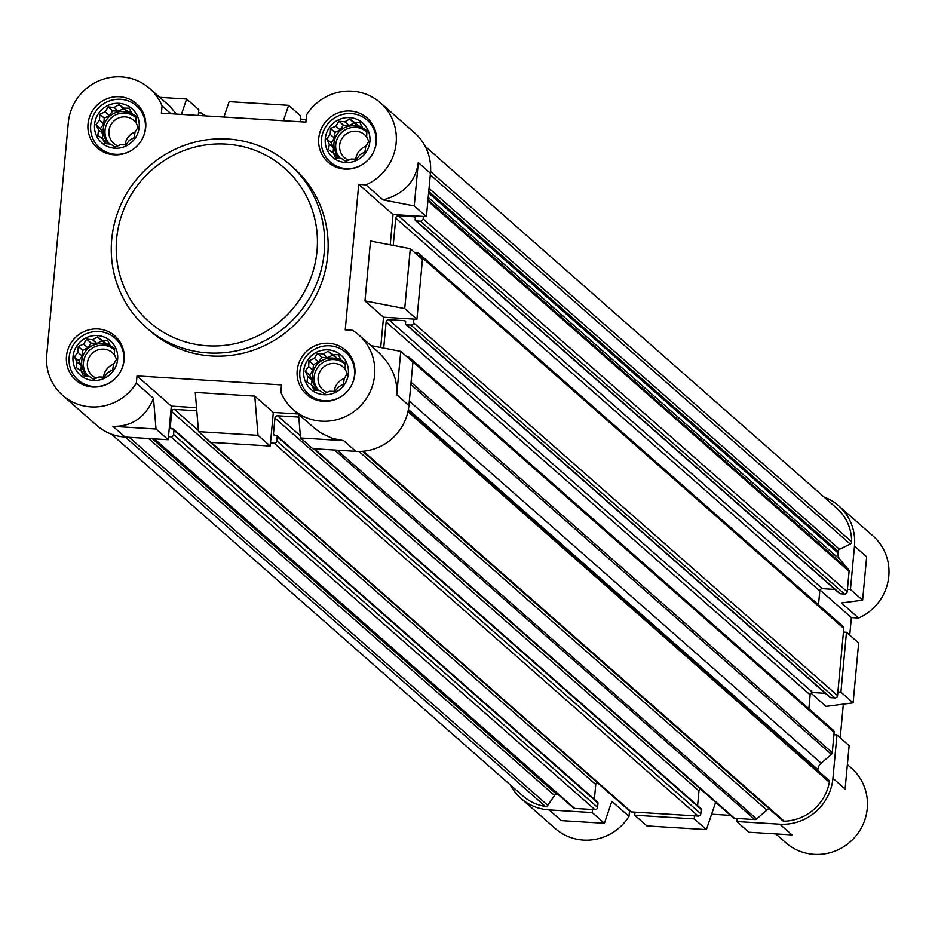 <?xml version="1.0" encoding="UTF-8"?>
<svg xmlns="http://www.w3.org/2000/svg" width="935" height="935" viewBox="0 0 935 935"><rect width="100%" height="100%" fill="white"/><g stroke="black" fill="none" stroke-linecap="round" stroke-linejoin="round"><path stroke-width="1.4" d="M328.127 349.842A22.802 22.089 -48.7 0 0 305.687 382.322A22.802 22.089 -48.7 0 0 344.314 384.717A22.802 22.089 -48.7 0 0 328.127 349.842M323.241 353.991L328.15 351.256L333 354.599L338.4 354.739L341.006 360.033L345.377 362.967L345.097 368.846L347.212 373.719L344.185 378.675L343.414 384.133L338.517 386.88L334.999 391.403L329.599 391.262L324.223 393.588L319.84 390.666L313.973 390.105L311.846 385.22L306.984 381.877L307.755 376.419L305.149 371.113L308.667 366.59L308.947 360.711L314.335 358.385L317.374 353.43L323.241 353.991L327.484 357.719L332.626 355.183L328.15 351.256M349.667 117.623A22.802 22.089 -48.7 0 0 327.227 150.103A22.802 22.089 -48.7 0 0 365.865 152.498A22.802 22.089 -48.7 0 0 349.667 117.623M344.793 121.772L349.69 119.037L354.552 122.38L359.94 122.52L362.546 127.814L366.917 130.748L366.637 136.627L368.764 141.501L365.725 146.456L364.954 151.914L360.057 154.661L356.539 159.184L351.151 159.043L345.763 161.369L341.38 158.447L335.513 157.886L333.386 153.001L328.536 149.658L329.295 144.2L326.701 138.894L330.207 134.371L330.499 128.492L335.875 126.167L338.914 121.211L344.793 121.772L349.024 125.5L354.166 122.964L349.69 119.037M118.967 103.341A22.802 22.089 -48.7 0 0 96.527 135.82A22.802 22.089 -48.7 0 0 135.154 138.205A22.802 22.089 -48.7 0 0 118.967 103.341M114.082 107.49L118.979 104.743L123.841 108.098L129.24 108.226L131.835 113.532L136.218 116.454L135.926 122.345L138.053 127.218L135.014 132.162L134.254 137.62L129.346 140.367L125.839 144.902L120.44 144.761L115.052 147.087L110.681 144.154L104.802 143.593L102.686 138.719L97.824 135.365L98.596 129.907L95.989 124.612L99.507 120.077L99.788 114.199L105.176 111.873L108.203 106.929L114.082 107.49L118.324 111.218L123.467 108.682L118.979 104.743M97.415 335.56A22.802 22.089 -48.7 0 0 74.975 368.039A22.802 22.089 -48.7 0 0 113.614 370.424A22.802 22.089 -48.7 0 0 97.415 335.56M92.542 339.709L97.439 336.962L102.301 340.317L107.689 340.445L110.295 345.751L114.678 348.673L114.386 354.564L116.513 359.437L113.474 364.381L112.714 369.839L107.805 372.586L104.288 377.121L98.9 376.98L93.512 379.306L89.141 376.373L83.262 375.812L81.135 370.938L76.284 367.584L77.044 362.125L74.449 356.831L77.956 352.296L78.248 346.417L83.624 344.092L86.663 339.148L92.542 339.709L96.772 343.437L101.915 340.901L97.439 336.962M142.097 139.245A27.933 27.057 -48.7 0 0 136.463 105.819A27.933 27.057 -48.7 0 0 120.568 99.297A27.933 27.057 -48.7 0 0 92.916 116.489A27.933 27.057 -48.7 0 0 99.578 147.765A27.933 27.057 -48.7 0 0 133.46 149.074M372.796 153.539A27.933 27.057 -48.7 0 0 367.175 120.101A27.933 27.057 -48.7 0 0 351.279 113.579A27.933 27.057 -48.7 0 0 323.615 130.771A27.933 27.057 -48.7 0 0 330.289 162.059A27.933 27.057 -48.7 0 0 364.159 163.356M351.256 385.758A27.933 27.057 -48.7 0 0 345.634 352.32A27.933 27.057 -48.7 0 0 329.739 345.798A27.933 27.057 -48.7 0 0 302.075 362.99A27.933 27.057 -48.7 0 0 308.737 394.278A27.933 27.057 -48.7 0 0 342.619 395.575M120.545 371.464A27.933 27.057 -48.7 0 0 114.923 338.038A27.933 27.057 -48.7 0 0 99.028 331.516A27.933 27.057 -48.7 0 0 71.376 348.708A27.933 27.057 -48.7 0 0 78.037 379.984A27.933 27.057 -48.7 0 0 111.908 381.293M203.14 115.753L203.164 115.531A2.478 2.408 131.3 0 0 200.955 112.936L198.536 112.784L198.816 109.722L186.638 99.028L181.425 114.409M153.48 398.263C145.591 417.302 132.069 426.664 112.925 426.348L156.028 429.025L153.48 398.263L136.335 383.186A49.66 48.094 131.3 0 1 62.528 395.283L96.843 425.448A49.66 48.094 131.3 0 0 125.091 437.054L168.206 439.719L171.315 406.106L196.537 407.672M198.524 431.654L258.025 435.336L254.776 396.124L195.275 392.431L198.524 431.654L210.702 442.349L270.203 446.042L273.312 412.428L298.242 413.971M298.557 414.252L300.521 437.966L312.699 448.671L355.803 451.336A49.66 48.094 131.3 0 0 408.911 405.463L412.931 362.067L400.764 351.373L370.879 345.599M383.701 348.077L386.12 322.002A2.478 2.408 131.3 0 1 388.773 319.7L404.563 320.682A1.239 1.204 131.3 0 1 405.661 321.979L405.521 323.51A1.239 1.204 131.3 0 0 406.62 324.807L410.874 325.064A2.478 2.408 131.3 0 0 413.527 322.774L413.866 319.104L416.905 319.291L422.456 259.404L410.29 248.698L370.517 241.031L364.966 300.918L404.726 308.597L410.29 248.698M393.226 245.414L395.762 218.112A2.478 2.408 131.3 0 1 398.415 215.821L414.193 216.791A1.239 1.204 131.3 0 1 415.304 218.089L415.152 219.62A1.239 1.204 131.3 0 0 416.262 220.917L420.505 221.174A2.478 2.408 131.3 0 0 423.158 218.883L423.391 216.441L426.43 216.628L430.451 173.244L418.284 162.538C415.596 181.706 403.862 194.164 383.069 199.903L414.252 205.922L418.284 162.538M62.528 395.283A49.66 48.094 131.3 0 1 46.75 354.984L68.29 122.766A49.66 48.094 131.3 0 1 99.215 80.702A49.66 48.094 131.3 0 1 149.647 88.486A49.66 48.094 131.3 0 1 162.059 105.912L161.381 113.17L305.885 122.111L306.551 114.865A49.66 48.094 131.3 0 1 380.358 102.768L414.673 132.945A49.66 48.094 131.3 0 1 430.451 173.244M390.222 244.83L393.039 214.559L358.724 184.394L345.225 329.833L352.437 330.277A49.66 48.094 131.3 0 1 358.818 334.987L377.249 351.198C391.251 364.066 397.749 378.582 396.732 394.757L400.764 351.373M404.726 308.597L416.905 319.291M168.206 439.719L156.028 429.025M270.203 446.042L258.025 435.336M149.647 88.486L169.936 106.321L176.341 114.093M159.745 97.357L186.638 99.028M380.358 102.768A49.66 48.094 131.3 0 1 365.924 184.838L383.069 199.903M162.059 105.912L170.976 113.754M300.521 437.966L343.636 440.642L332.439 438.445L321.582 433.373L315.469 429.048L293.239 409.565A49.66 48.094 131.3 0 1 280.827 392.139L281.505 384.893L137.013 375.94L171.315 406.106M358.818 334.987A49.66 48.094 131.3 0 1 362.149 404.037A49.66 48.094 131.3 0 1 293.239 409.565M254.776 396.124L273.312 412.428M380.697 347.493L383.514 317.222L413.866 319.104M364.966 300.918L383.514 317.222M425.191 146.327L836.65 508.126A46.551 45.09 131.3 0 1 851.645 541.774A2.478 2.408 131.3 0 1 850.219 544.041L839.525 549.312A2.478 2.408 131.3 0 0 838.111 551.346L837.97 552.936A9.315 9.023 131.3 0 0 840.039 559.586L848.524 569.59A2.478 2.408 131.3 0 1 849.085 571.367L847.414 589.295L850.453 589.482L854.473 546.098A49.66 48.094 131.3 0 0 838.695 505.8L873.01 535.965A49.66 48.094 131.3 0 1 858.575 618.035L841.442 602.958L862.619 600.188L866.651 556.804L854.473 546.098M824.074 497.081A49.66 48.094 131.3 0 1 838.695 505.8M846.479 632.259L843.452 632.072L837.889 691.958L840.927 692.145L846.479 632.259L858.657 642.964L853.106 702.851L826.084 706.392L811.031 693.162M836.965 734.933L849.132 745.627L845.111 789.023L832.933 778.317L836.965 734.933L833.926 734.735L832.267 752.675A2.478 2.408 131.3 0 1 831.39 754.358L821.14 763.205A9.315 9.023 131.3 0 0 817.88 769.528L817.786 770.51M408.198 410.383L828.34 779.825A2.478 2.408 131.3 0 1 829.333 782.233A46.551 45.09 131.3 0 1 784.22 821.21A2.478 2.408 131.3 0 1 782.595 820.626L362.57 451.289M358.947 451.43L766.852 810.107A9.315 9.023 131.3 0 1 769.026 808.693M766.852 810.107L756.602 818.966A2.478 2.408 131.3 0 1 754.826 819.574L737.014 818.476L736.722 821.526L779.825 824.191A49.66 48.094 131.3 0 0 832.933 778.317M694.226 818.896L694.506 815.834L635.017 812.153L634.725 815.215L694.226 818.896L706.392 829.602L646.903 825.909L634.725 815.215M549.125 809.909A49.66 48.094 131.3 0 1 520.865 798.315L555.18 828.48A49.66 48.094 131.3 0 0 628.986 816.384L611.841 801.318L604.396 823.279L561.292 820.614L549.125 809.909L592.229 812.573L592.51 809.523L574.698 808.424A2.478 2.408 131.3 0 1 573.05 807.595L153.656 438.819L573.284 807.84M558.101 794.481L556.781 794.399A2.478 2.408 131.3 0 0 554.572 795.498L547.77 805.351A2.478 2.408 131.3 0 1 545.327 806.414A46.551 45.09 131.3 0 1 522.922 795.977L111.464 434.179M520.865 798.315A49.66 48.094 131.3 0 1 510.346 784.933M840.927 692.145L853.106 702.851M715.637 802.335L706.392 829.602M604.396 823.279L592.229 812.573M847.379 764.596L851.469 768.184A49.66 48.094 131.3 0 1 854.8 837.234A49.66 48.094 131.3 0 1 785.891 842.774L775.793 833.891M730.48 815.378L711.617 814.21M820.053 590.043L851.376 617.591L849.74 635.134M843.347 704.125L840.226 737.797M628.986 816.384L629.489 810.937M851.376 617.591L858.575 618.035M850.453 589.482L862.619 600.188M736.722 821.526L748.9 832.232L792.003 834.897L779.825 824.191M737.014 818.476L734.583 818.324A2.478 2.408 131.3 0 1 733.169 817.739L313.505 448.718M298.791 417.08L277.59 415.771A2.478 2.408 131.3 0 0 274.937 418.062L698.959 790.917A2.478 2.408 131.3 0 1 700.35 788.883M698.959 790.917L697.592 805.654M700.105 808.191A1.239 1.204 131.3 0 1 701.203 809.488L700.806 813.766A2.478 2.408 131.3 0 1 698.153 816.068L694.506 815.834M635.017 812.153L631.37 811.931A2.478 2.408 131.3 0 1 629.956 811.346L205.934 438.492A2.478 2.408 131.3 0 1 205.303 437.603M196.794 410.757L174.377 409.378A2.478 2.408 131.3 0 0 171.724 411.669L595.747 784.523A2.478 2.408 131.3 0 1 597.138 782.49M595.747 784.523L594.38 799.261M596.892 801.809A1.239 1.204 131.3 0 1 597.991 803.107L597.594 807.384A2.478 2.408 131.3 0 1 594.941 809.675L592.51 809.523M847.414 589.295L847.192 591.738A2.478 2.408 131.3 0 1 844.539 594.041L840.284 593.772A1.239 1.204 131.3 0 1 839.583 593.48L415.549 220.625M834.99 589.447L822.438 588.676A2.478 2.408 131.3 0 0 819.785 590.967L818.499 604.851M414.941 252.789L417.559 252.953A2.478 2.408 131.3 0 1 418.974 253.537L842.996 626.392A2.478 2.408 131.3 0 1 843.791 628.413L843.452 632.072M837.889 691.958L837.55 695.628A2.478 2.408 131.3 0 1 834.897 697.919L830.642 697.662A1.239 1.204 131.3 0 1 829.941 697.37L405.919 324.515M825.36 693.338L812.807 692.554A2.478 2.408 131.3 0 0 810.142 694.857L808.857 708.73M406.924 356.784L407.917 356.843A2.478 2.408 131.3 0 1 409.331 357.427L833.365 730.282A2.478 2.408 131.3 0 1 834.149 732.292L833.926 734.735M418.974 253.537A2.478 2.408 131.3 0 1 419.757 255.547L419.64 256.926M409.331 357.427A2.478 2.408 131.3 0 1 410.126 359.437L410.114 359.589M274.937 418.062L273.452 433.945L274.96 435.266M270.484 442.98L274.13 443.213A2.478 2.408 131.3 0 0 276.783 440.911L277.181 436.633A1.239 1.204 131.3 0 0 276.082 435.336L274.563 435.242A1.239 1.204 131.3 0 1 273.452 433.945M206.892 439.006A2.478 2.408 131.3 0 1 205.934 438.492M171.724 411.669L170.252 427.552L171.748 428.873M168.487 436.668L170.918 436.82A2.478 2.408 131.3 0 0 173.571 434.518L173.968 430.24A1.239 1.204 131.3 0 0 172.87 428.943L171.35 428.849A1.239 1.204 131.3 0 1 170.252 427.552M306.037 120.44A2.478 2.408 131.3 0 0 304.167 119.329L300.532 119.096L300.813 116.045L288.635 105.339L283.422 120.72M289.698 164.396L293.169 167.458A108.624 105.211 131.3 0 1 319.092 289.114A108.624 105.211 131.3 0 1 211.52 355.966A108.624 105.211 131.3 0 1 149.717 330.593L146.246 327.542A108.624 105.211 -48.7 0 0 296.979 315.446A108.624 105.211 -48.7 0 0 289.698 164.396A108.624 105.211 -48.7 0 0 227.883 139.023A108.624 105.211 -48.7 0 0 120.323 205.887A108.624 105.211 -48.7 0 0 146.246 327.542M119.551 96.749A29.488 28.553 -48.7 0 0 90.356 114.888A29.488 28.553 -48.7 0 0 97.392 147.917A29.488 28.553 -48.7 0 0 138.31 144.633A29.488 28.553 -48.7 0 0 136.335 103.633A29.488 28.553 -48.7 0 0 119.551 96.749M350.263 111.031A29.488 28.553 -48.7 0 0 321.067 129.182A29.488 28.553 -48.7 0 0 328.103 162.199A29.488 28.553 -48.7 0 0 369.009 158.915A29.488 28.553 -48.7 0 0 367.034 117.927A29.488 28.553 -48.7 0 0 350.263 111.031M328.723 343.25A29.488 28.553 -48.7 0 0 299.527 361.401A29.488 28.553 -48.7 0 0 306.563 394.418A29.488 28.553 -48.7 0 0 347.469 391.134A29.488 28.553 -48.7 0 0 345.494 350.146A29.488 28.553 -48.7 0 0 328.723 343.25M98.011 328.968A29.488 28.553 -48.7 0 0 68.816 347.107A29.488 28.553 -48.7 0 0 75.852 380.136A29.488 28.553 -48.7 0 0 116.77 376.852A29.488 28.553 -48.7 0 0 114.783 335.852A29.488 28.553 -48.7 0 0 98.011 328.968M136.335 383.186L137.013 375.94M358.724 184.394L365.924 184.838M414.252 205.922L426.43 216.628M223.932 117.039L229.145 101.658L288.635 105.339M198.278 115.449L198.536 112.784M300.275 121.772L300.532 119.096M393.039 214.559L423.391 216.441M101.915 340.901L106.543 344.045L102.301 340.317M106.543 344.045L109.559 344.232M114.643 349.55L110.295 345.751M86.043 376.092L81.135 370.938M80.831 370.727L81.287 365.854L77.044 362.125M81.287 365.854L78.926 360.77L74.449 356.831M78.926 360.77L82.198 356.025L77.956 352.296M82.198 356.025L82.724 350.356L78.248 346.417M82.724 350.356L87.867 347.82L83.624 344.092M87.867 347.82L91.139 343.087L86.663 339.148M91.139 343.087L96.772 343.437M87.902 376.267A18.618 18.034 131.3 0 1 87.656 376.057A18.618 18.034 131.3 0 1 83.215 355.195A18.618 18.034 131.3 0 1 101.658 343.741A18.618 18.034 131.3 0 1 112.247 348.089A18.618 18.034 131.3 0 1 114.596 350.602M113.591 364.194A15.264 14.785 -48.7 0 0 103.504 377.109M114.701 355.277A15.264 14.785 -48.7 0 0 88.603 358.514A15.264 14.785 -48.7 0 0 96.305 378.126M113.1 348.884A18.618 18.034 -48.7 0 0 103.399 345.26A18.618 18.034 -48.7 0 0 85.354 355.861A18.618 18.034 -48.7 0 0 88.065 376.279M123.467 108.682L128.083 111.814L123.841 108.098M128.083 111.814L131.099 112.001M136.183 117.331L131.835 113.532M107.583 143.873L102.686 138.719M102.382 138.509L102.827 133.635L98.596 129.907M102.827 133.635L100.466 128.551L95.989 124.612M100.466 128.551L103.738 123.806L99.507 120.077M103.738 123.806L104.264 118.137L99.788 114.199M104.264 118.137L109.407 115.601L105.176 111.873M109.407 115.601L112.679 110.868L108.203 106.929M112.679 110.868L118.324 111.218M109.453 144.048A18.618 18.034 131.3 0 1 109.208 143.838A18.618 18.034 131.3 0 1 104.755 122.976A18.618 18.034 131.3 0 1 123.198 111.522A18.618 18.034 131.3 0 1 133.798 115.87A18.618 18.034 131.3 0 1 136.136 118.383M354.166 122.964L358.783 126.108L354.552 122.38M358.783 126.108L361.81 126.295M366.894 131.613L362.546 127.814M338.295 158.167L333.386 153.001M333.082 152.802L333.538 147.929L329.295 144.2M333.538 147.929L331.177 142.833L326.701 138.894M331.177 142.833L334.45 138.099L330.207 134.371M334.45 138.099L334.975 132.431L330.499 128.492M334.975 132.431L340.118 129.895L335.875 126.167M340.118 129.895L343.39 125.15L338.914 121.211M343.39 125.15L349.024 125.5M340.153 158.331A18.618 18.034 131.3 0 1 339.908 158.12A18.618 18.034 131.3 0 1 335.466 137.27A18.618 18.034 131.3 0 1 353.909 125.804A18.618 18.034 131.3 0 1 364.498 130.152A18.618 18.034 131.3 0 1 366.847 132.665M332.626 355.183L337.243 358.327L333 354.599M337.243 358.327L340.27 358.514M345.342 363.832L341.006 360.033M316.743 390.386L311.846 385.22M311.542 385.021L311.998 380.148L307.755 376.419M311.998 380.148L309.637 375.052L305.149 371.113M309.637 375.052L312.909 370.318L308.667 366.59M312.909 370.318L313.435 364.65L308.947 360.711M313.435 364.65L318.578 362.114L314.335 358.385M318.578 362.114L321.85 357.369L317.374 353.43M321.85 357.369L327.484 357.719M318.613 390.55A18.618 18.034 131.3 0 1 318.367 390.339A18.618 18.034 131.3 0 1 313.926 369.489A18.618 18.034 131.3 0 1 332.369 358.023A18.618 18.034 131.3 0 1 342.958 362.371A18.618 18.034 131.3 0 1 345.307 364.884M135.143 131.975A15.264 14.785 -48.7 0 0 125.045 144.89M136.253 123.058A15.264 14.785 -48.7 0 0 110.143 126.295A15.264 14.785 -48.7 0 0 117.845 145.907M134.64 116.665A18.618 18.034 -48.7 0 0 124.939 113.041A18.618 18.034 -48.7 0 0 106.906 123.642A18.618 18.034 -48.7 0 0 109.617 144.06M365.842 146.257A15.264 14.785 -48.7 0 0 355.756 159.172M366.952 137.351A15.264 14.785 -48.7 0 0 340.854 140.589A15.264 14.785 -48.7 0 0 348.556 160.189M365.351 130.947A18.618 18.034 -48.7 0 0 355.651 127.335A18.618 18.034 -48.7 0 0 337.605 137.924A18.618 18.034 -48.7 0 0 340.317 158.354M344.302 378.476A15.264 14.785 -48.7 0 0 334.216 391.391M345.412 369.57A15.264 14.785 -48.7 0 0 319.314 372.808A15.264 14.785 -48.7 0 0 327.016 392.408M343.8 363.166A18.618 18.034 -48.7 0 0 334.099 359.554A18.618 18.034 -48.7 0 0 316.065 370.143A18.618 18.034 -48.7 0 0 318.777 390.573M226.165 144.119A102.418 99.192 -48.7 0 0 125.372 289.99A102.418 99.192 -48.7 0 0 298.884 300.743A102.418 99.192 -48.7 0 0 226.165 144.119M408.911 405.463L396.732 394.757M125.091 437.054L112.925 426.348M355.803 451.336L343.636 440.642M430.579 171.526L851.645 541.774M430.31 174.798L850.219 544.041M429.048 188.367L839.525 549.312M428.768 191.394L838.111 551.346M428.616 192.984L837.97 552.936M428.207 197.449L840.039 559.586M427.985 199.798L848.524 569.59M427.879 200.99L849.085 571.367M423.158 218.883L847.192 591.738M420.505 221.174L844.539 594.041M416.262 220.917L840.284 593.772M414.193 216.791L415.28 217.75M398.415 215.821L822.438 588.676M395.762 218.112L819.785 590.967M419.757 255.547L843.791 628.413M413.527 322.774L837.55 695.628M410.874 325.064L834.897 697.919M406.62 324.807L830.642 697.662M404.563 320.682L405.65 321.64M388.773 319.7L812.807 692.554M386.12 322.002L810.142 694.857M410.126 359.437L834.149 732.292M411.061 382.298L832.267 752.675M410.851 384.565L831.39 754.358M409.32 401.08L821.14 763.205M408.373 409.448L817.88 769.528M407.929 411.692L829.333 782.233M363.446 451.208L784.22 821.21M337.219 450.191L756.602 818.966M334.555 450.027L754.826 819.574M314.312 448.765L734.583 818.324M277.59 415.771L300.345 435.78M277.181 436.633L701.203 809.488M276.783 440.911L700.806 813.766M274.13 443.213L698.153 816.068M211.1 442.384L631.37 811.931M174.377 409.378L198.442 430.532M173.968 430.24L597.991 803.107M173.571 434.518L597.594 807.384M170.918 436.82L594.941 809.675M154.427 438.866L574.698 808.424M152.311 438.737L556.781 794.399M148.583 438.503L554.572 795.498M129.217 437.311L547.77 805.351M125.29 437.066L545.327 806.414M408.209 410.36L828.574 780M276.783 435.628L700.806 808.483M173.571 429.235L597.594 802.09M202.369 113.509L205.057 115.87M120.627 343.051L114.923 338.038M83.741 385.01L78.037 379.984M142.167 110.833L136.463 105.819M105.281 152.791L99.578 147.765M372.878 125.126L367.175 120.101M335.992 167.073L330.289 162.059M351.338 357.345L345.634 352.32M314.452 399.292L308.737 394.278"/></g></svg>
